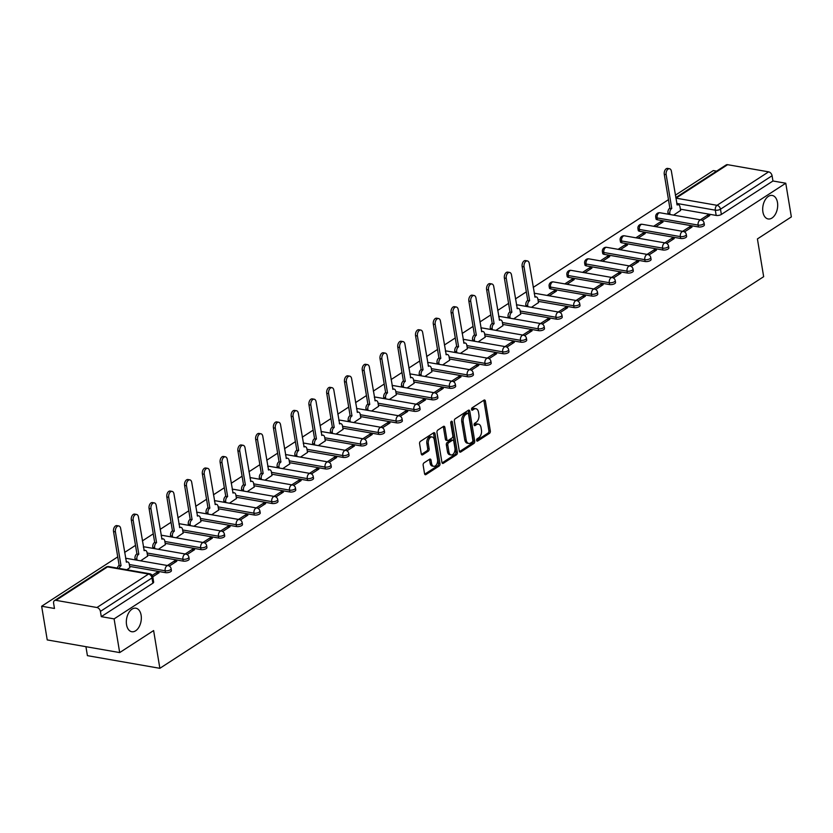 <?xml version="1.0" encoding="UTF-8"?>
<svg xmlns="http://www.w3.org/2000/svg" width="833" height="833" viewBox="0 0 833 833"><rect width="100%" height="100%" fill="white"/><g stroke="black" fill="none" stroke-linecap="round" stroke-linejoin="round"><path stroke-width="1.25" d="M476.632 440.407A1.281 0.791 99.9 0 0 477.601 441.063L489.481 433.368A1.833 1.125 99.9 0 0 490.325 430.973L485.368 401.069A1.833 1.125 99.9 0 0 484.567 399.996A1.833 1.125 99.9 0 0 483.983 400.132L472.103 407.837A1.281 0.791 99.9 0 0 472.488 410.159L474.029 409.17A5.852 3.592 99.9 0 1 475.914 408.711A5.852 3.592 99.9 0 1 478.486 412.158L478.892 414.657A5.852 3.592 99.9 0 1 476.195 422.289L474.664 423.289A1.281 0.791 99.9 0 0 475.049 425.611L476.58 424.622A5.852 3.592 99.9 0 1 478.475 424.164A5.852 3.592 99.9 0 1 481.037 427.61L481.453 430.109A5.852 3.592 99.9 0 1 478.756 437.741L477.215 438.741A1.281 0.791 99.9 0 0 476.632 440.407M141.121 615.243A11.933 7.33 99.9 0 0 135.883 608.215A11.933 7.33 99.9 0 0 126.543 624.698A11.933 7.33 99.9 0 0 131.77 631.726A11.933 7.33 99.9 0 0 141.121 615.243M777.481 202.481A11.933 7.33 99.9 0 0 772.253 195.453A11.933 7.33 99.9 0 0 762.903 211.936A11.933 7.33 99.9 0 0 768.141 218.954A11.933 7.33 99.9 0 0 777.481 202.481M423.997 462.867A1.833 1.125 99.9 0 0 423.154 465.251L424.538 473.644A1.833 1.125 99.9 0 0 425.34 474.727A1.833 1.125 99.9 0 0 425.934 474.581L439.126 466.032A1.833 1.125 99.9 0 0 439.97 463.637L435.013 433.733A1.833 1.125 99.9 0 0 434.212 432.66A1.833 1.125 99.9 0 0 433.618 432.796L420.436 441.355A1.833 1.125 99.9 0 0 419.593 443.739L421.269 453.87A1.833 1.125 99.9 0 0 422.071 454.953A1.833 1.125 99.9 0 0 422.664 454.808L428.308 451.153A1.833 1.125 99.9 0 0 429.151 448.758L428.318 443.739A4.894 3.009 99.9 0 1 432.15 436.971A4.894 3.009 99.9 0 1 434.295 439.855L437.554 459.545A4.894 3.009 99.9 0 1 433.722 466.303A4.894 3.009 99.9 0 1 431.577 463.429L431.036 460.149A1.833 1.125 99.9 0 0 430.234 459.066A1.833 1.125 99.9 0 0 429.641 459.212L423.997 462.867M785.769 183.229L791.35 216.913L757.416 238.925L763.663 276.681L159.863 668.316L153.616 630.571L119.681 652.583L114.1 618.888L785.769 183.229L772.951 180.99L772.076 175.742L720.493 209.198A3.728 1.458 170.6 0 1 715.318 210.176L676.719 203.429M459.306 451.101A1.833 1.125 99.9 0 0 460.108 452.173A1.833 1.125 99.9 0 0 460.701 452.038L473.883 443.479A1.833 1.125 99.9 0 0 474.727 441.094L469.781 411.179A1.833 1.125 99.9 0 0 468.979 410.107A1.833 1.125 99.9 0 0 468.385 410.252L455.193 418.801A1.833 1.125 99.9 0 0 454.349 421.186L459.306 451.101M456.505 454.756L443.312 463.304A1.833 1.125 99.9 0 1 442.729 463.45A1.833 1.125 99.9 0 1 441.927 462.367L436.971 432.462A1.833 1.125 99.9 0 1 437.814 430.078L443.458 426.413A1.833 1.125 99.9 0 1 444.051 426.277A1.833 1.125 99.9 0 1 444.853 427.35L446.863 439.48A1.833 1.125 99.9 0 0 447.665 440.563A1.833 1.125 99.9 0 0 448.248 440.418L451.996 437.991A1.833 1.125 99.9 0 0 452.84 435.607L450.747 422.977A1.281 0.791 99.9 0 1 452.319 421.956L457.348 452.371A1.833 1.125 99.9 0 1 456.505 454.756L455.057 454.495L442.094 462.909M119.681 652.583L47.231 639.921L41.65 606.237L117.734 556.881M716.588 171.14L713.319 170.567L675.355 195.193M668.462 199.67L533.235 287.385M526.341 291.852L515.471 298.901M508.578 303.379L497.697 310.428M490.814 314.895L479.933 321.954M473.05 326.421L462.169 333.471M455.276 337.948L444.406 344.997M437.512 349.464L426.642 356.524M419.749 360.991L408.878 368.04M401.985 372.518L391.104 379.567M384.221 384.034L373.34 391.094M366.458 395.56L355.576 402.61M348.683 407.087L337.813 414.136M330.92 418.603L320.049 425.663M313.156 430.13L302.285 437.179M295.392 441.657L284.511 448.706M277.628 453.173L266.747 460.233M259.865 464.699L248.984 471.749M242.091 476.226L231.22 483.275M224.327 487.742L213.456 494.802M206.563 499.269L195.693 506.318M188.799 510.796L177.918 517.845M171.036 522.312L160.155 529.371M153.272 533.838L142.391 540.888M135.498 545.365L124.627 552.414M85.924 646.679L87.413 655.654L159.863 668.316M114.1 618.888L101.282 616.649L100.408 611.401A3.728 2.551 -123 0 0 96.951 607.517L55.946 600.343A3.728 2.551 -123 0 0 54.478 600.603A3.728 2.551 -123 0 0 53.604 603.227L54.478 608.475L41.65 606.237M772.951 180.99L721.357 214.445A3.728 1.458 170.6 0 1 716.182 215.424L680.384 209.166M675.761 197.629L726.147 164.944A3.728 2.551 57 0 1 727.615 164.684L768.62 171.848A3.728 2.551 57 0 1 772.076 175.742M684.507 231.907L692.015 227.045L689.839 226.659L690.109 228.284M655.821 226.659L663.037 221.984L660.861 221.599L661.121 223.213M666.744 243.434L674.251 238.571L672.075 238.186L672.346 239.8M638.057 238.186L645.263 233.5L643.097 233.125L643.357 234.739M648.98 254.96L656.477 250.087L654.311 249.713L654.571 251.327M620.283 249.702L627.499 245.027L625.323 244.652L625.593 246.266M631.216 266.477L638.713 261.614L636.547 261.229L636.808 262.853M602.519 261.229L609.735 256.554L607.559 256.168L607.83 257.782M613.442 278.003L620.949 273.141L618.773 272.755L619.044 274.369M584.756 272.755L591.971 268.07L589.795 267.695L590.066 269.309M595.678 289.53L603.186 284.657L601.01 284.282L601.28 285.896M566.992 284.272L574.208 279.596L572.032 279.222L572.302 280.836M577.915 301.046L585.422 296.184L583.246 295.798L583.516 297.423M549.228 295.798L556.444 291.123L554.268 290.738L554.528 292.352M560.151 312.573L567.658 307.71L565.482 307.325L565.753 308.939M531.464 307.325L538.462 302.608M542.387 324.099L549.884 319.226L547.718 318.852L547.979 320.466M513.69 318.841L520.698 314.124M524.623 335.616L532.12 330.753L529.955 330.368L530.215 331.992M495.927 330.368L502.934 325.651M506.849 347.142L514.357 342.28L512.18 341.894L512.451 343.508M478.163 341.894L485.17 337.178M489.086 358.669L496.593 353.796L494.417 353.421L494.687 355.035M460.399 353.411L467.407 348.694M471.322 370.185L478.829 365.323L476.653 364.937L476.924 366.562M442.635 364.937L449.633 360.22M453.558 381.712L461.066 376.849L458.889 376.464L459.16 378.078M424.872 376.464L431.869 371.747M435.794 393.238L443.291 388.365L441.126 387.991L441.386 389.605M407.098 387.98L414.105 383.263M418.031 404.755L425.528 399.892L423.362 399.507L423.622 401.131M389.334 399.507L396.341 394.79M400.256 416.281L407.764 411.419L405.588 411.033L405.858 412.647M371.57 411.033L378.578 406.317M382.493 427.808L390 422.935L387.824 422.56L388.095 424.174M353.806 422.55L360.814 417.833M364.729 439.324L372.236 434.462L370.06 434.076L370.331 435.701M336.043 434.076L343.04 429.359M346.965 450.851L354.473 445.988L352.297 445.603L352.567 447.217M318.279 445.603L325.276 440.886M329.202 462.377L336.699 457.504L334.533 457.13L334.793 458.744M300.505 457.119L307.512 452.402M311.438 473.894L318.935 469.031L316.769 468.646L317.029 470.27M282.741 468.646L289.749 463.929M293.664 485.42L301.171 480.558L298.995 480.172L299.266 481.786M264.977 480.172L271.985 475.456M275.9 496.947L283.407 492.074L281.231 491.699L281.502 493.313M247.214 491.689L254.221 486.972M258.136 508.463L265.644 503.601L263.467 503.215L263.738 504.84M229.45 503.215L236.447 498.498M240.373 519.99L247.88 515.127L245.704 514.742L245.974 516.356M211.686 514.742L218.683 510.025M222.609 531.516L230.106 526.643L227.94 526.269L228.2 527.883M193.912 526.258L200.92 521.541M204.845 543.033L212.342 538.17L210.176 537.785L210.437 539.409M176.148 537.785L183.156 533.068M187.071 554.559L194.578 549.697L192.402 549.311L192.673 550.925M158.385 549.311L165.392 544.595M169.307 566.086L176.815 561.213L174.638 560.838L174.909 562.452M140.621 560.828L147.628 556.111M152.772 576.811L159.051 572.74L156.875 572.354L157.145 573.979M126.845 569.762L129.854 567.637M165.455 572.635L165.153 570.772A3.728 1.458 170.6 0 0 169.141 570.366A3.728 1.458 170.6 0 0 171.109 568.689L171.411 570.553A3.728 1.458 -9.4 0 1 169.453 572.229A3.728 1.458 -9.4 0 1 165.455 572.635L129.646 566.388M183.218 561.119L182.916 559.255A3.728 1.458 170.6 0 0 186.904 558.839A3.728 1.458 170.6 0 0 188.872 557.162L189.174 559.026A3.728 1.458 -9.4 0 1 187.217 560.703A3.728 1.458 -9.4 0 1 183.218 561.119L147.42 554.861M200.982 549.593L200.68 547.729A3.728 1.458 170.6 0 0 204.679 547.312A3.728 1.458 170.6 0 0 206.636 545.646L206.938 547.51A3.728 1.458 -9.4 0 1 204.98 549.176A3.728 1.458 -9.4 0 1 200.982 549.593L165.184 543.335M218.756 538.066L218.444 536.202A3.728 1.458 170.6 0 0 222.442 535.796A3.728 1.458 170.6 0 0 224.4 534.12L224.712 535.983A3.728 1.458 -9.4 0 1 222.744 537.66A3.728 1.458 -9.4 0 1 218.756 538.066L182.948 531.818M236.52 526.55L236.208 524.686A3.728 1.458 170.6 0 0 240.206 524.269A3.728 1.458 170.6 0 0 242.164 522.593L242.476 524.457A3.728 1.458 -9.4 0 1 240.508 526.133A3.728 1.458 -9.4 0 1 236.52 526.55L200.711 520.292M254.284 515.023L253.971 513.159A3.728 1.458 170.6 0 0 257.97 512.743A3.728 1.458 170.6 0 0 259.927 511.077L260.24 512.941A3.728 1.458 -9.4 0 1 258.282 514.607A3.728 1.458 -9.4 0 1 254.284 515.023L218.475 508.765M272.047 503.496L271.745 501.633A3.728 1.458 170.6 0 0 275.733 501.227A3.728 1.458 170.6 0 0 277.701 499.55L278.003 501.414A3.728 1.458 -9.4 0 1 276.046 503.09A3.728 1.458 -9.4 0 1 272.047 503.496L236.239 497.249M289.811 491.98L289.509 490.116A3.728 1.458 170.6 0 0 293.497 489.7A3.728 1.458 170.6 0 0 295.465 488.023L295.767 489.887A3.728 1.458 -9.4 0 1 293.81 491.564A3.728 1.458 -9.4 0 1 289.811 491.98L254.013 485.722M307.575 480.454L307.273 478.59A3.728 1.458 170.6 0 0 311.271 478.184A3.728 1.458 170.6 0 0 313.229 476.507L313.531 478.371A3.728 1.458 -9.4 0 1 311.573 480.037A3.728 1.458 -9.4 0 1 307.575 480.454L271.777 474.196M325.349 468.927L325.037 467.063A3.728 1.458 170.6 0 0 329.035 466.657A3.728 1.458 170.6 0 0 330.993 464.981L331.305 466.844A3.728 1.458 -9.4 0 1 329.337 468.521A3.728 1.458 -9.4 0 1 325.349 468.927L289.54 462.679M343.113 457.411L342.8 455.547A3.728 1.458 170.6 0 0 346.799 455.13A3.728 1.458 170.6 0 0 348.756 453.454L349.069 455.318A3.728 1.458 -9.4 0 1 347.101 456.994A3.728 1.458 -9.4 0 1 343.113 457.411L307.304 451.153M360.876 445.884L360.564 444.02A3.728 1.458 170.6 0 0 364.562 443.614A3.728 1.458 170.6 0 0 366.52 441.938L366.832 443.802A3.728 1.458 -9.4 0 1 364.875 445.468A3.728 1.458 -9.4 0 1 360.876 445.884L325.068 439.626M378.64 434.357L378.338 432.494A3.728 1.458 170.6 0 0 382.326 432.088A3.728 1.458 170.6 0 0 384.294 430.411L384.596 432.275A3.728 1.458 -9.4 0 1 382.639 433.951A3.728 1.458 -9.4 0 1 378.64 434.357L342.832 428.11M396.404 422.841L396.102 420.977A3.728 1.458 170.6 0 0 400.09 420.561A3.728 1.458 170.6 0 0 402.058 418.884L402.36 420.748A3.728 1.458 -9.4 0 1 400.402 422.425A3.728 1.458 -9.4 0 1 396.404 422.841L360.606 416.583M414.168 411.315L413.866 409.451A3.728 1.458 170.6 0 0 417.864 409.045A3.728 1.458 170.6 0 0 419.822 407.368L420.124 409.232A3.728 1.458 -9.4 0 1 418.166 410.898A3.728 1.458 -9.4 0 1 414.168 411.315L378.369 405.057M431.942 399.788L431.629 397.924A3.728 1.458 170.6 0 0 435.628 397.518A3.728 1.458 170.6 0 0 437.585 395.842L437.898 397.705A3.728 1.458 -9.4 0 1 435.93 399.382A3.728 1.458 -9.4 0 1 431.942 399.788L396.133 393.54M449.705 388.272L449.393 386.408A3.728 1.458 170.6 0 0 453.391 385.991A3.728 1.458 170.6 0 0 455.349 384.315L455.661 386.179A3.728 1.458 -9.4 0 1 453.693 387.855A3.728 1.458 -9.4 0 1 449.705 388.272L413.897 382.014M467.469 376.745L467.157 374.881A3.728 1.458 170.6 0 0 471.155 374.475A3.728 1.458 170.6 0 0 473.113 372.799L473.425 374.663A3.728 1.458 -9.4 0 1 471.468 376.329A3.728 1.458 -9.4 0 1 467.469 376.745L431.661 370.487M485.233 365.218L484.931 363.365A3.728 1.458 170.6 0 0 488.919 362.949A3.728 1.458 170.6 0 0 490.887 361.272L491.189 363.136A3.728 1.458 -9.4 0 1 489.231 364.812A3.728 1.458 -9.4 0 1 485.233 365.218L449.424 358.971M502.997 353.702L502.695 351.838A3.728 1.458 170.6 0 0 506.683 351.422A3.728 1.458 170.6 0 0 508.651 349.745L508.953 351.609A3.728 1.458 -9.4 0 1 506.995 353.286A3.728 1.458 -9.4 0 1 502.997 353.702L467.198 347.444M520.76 342.176L520.458 340.312A3.728 1.458 170.6 0 0 524.457 339.906A3.728 1.458 170.6 0 0 526.414 338.229L526.716 340.093A3.728 1.458 -9.4 0 1 524.759 341.759A3.728 1.458 -9.4 0 1 520.76 342.176L484.962 335.918M538.535 330.649L538.222 328.796A3.728 1.458 170.6 0 0 542.221 328.379A3.728 1.458 170.6 0 0 544.178 326.703L544.49 328.566A3.728 1.458 -9.4 0 1 542.522 330.243A3.728 1.458 -9.4 0 1 538.535 330.649L502.726 324.401M556.298 319.133L555.986 317.269A3.728 1.458 170.6 0 0 559.984 316.852A3.728 1.458 170.6 0 0 561.942 315.176L562.254 317.04A3.728 1.458 -9.4 0 1 560.286 318.716A3.728 1.458 -9.4 0 1 556.298 319.133L520.49 312.875M574.062 307.606L573.75 305.742A3.728 1.458 170.6 0 0 577.748 305.336A3.728 1.458 170.6 0 0 579.706 303.66L580.018 305.524A3.728 1.458 -9.4 0 1 578.06 307.19A3.728 1.458 -9.4 0 1 574.062 307.606L538.253 301.348M591.826 296.079L591.524 294.226A3.728 1.458 170.6 0 0 595.512 293.81A3.728 1.458 170.6 0 0 597.48 292.133L597.782 293.997A3.728 1.458 -9.4 0 1 595.824 295.673A3.728 1.458 -9.4 0 1 591.826 296.079L550.821 288.916L550.509 287.062A3.728 1.458 170.6 0 1 549.114 286.188L549.416 288.051A3.728 1.458 -9.4 0 0 550.821 288.916M609.589 284.563L609.287 282.699A3.728 1.458 170.6 0 0 613.275 282.283A3.728 1.458 170.6 0 0 615.243 280.617L615.545 282.47A3.728 1.458 -9.4 0 1 613.588 284.147A3.728 1.458 -9.4 0 1 609.589 284.563L568.585 277.399L568.273 275.536A3.728 1.458 170.6 0 1 566.877 274.661L567.179 276.525A3.728 1.458 -9.4 0 0 568.585 277.399M627.353 273.037L627.051 271.173A3.728 1.458 170.6 0 0 631.05 270.767A3.728 1.458 170.6 0 0 633.007 269.09L633.309 270.954A3.728 1.458 -9.4 0 1 631.352 272.62A3.728 1.458 -9.4 0 1 627.353 273.037L586.349 265.873L586.047 264.009A3.728 1.458 170.6 0 1 584.641 263.145L584.953 265.009A3.728 1.458 -9.4 0 0 586.349 265.873M645.127 261.51L644.815 259.657A3.728 1.458 170.6 0 0 648.813 259.24A3.728 1.458 170.6 0 0 650.771 257.564L651.083 259.427A3.728 1.458 -9.4 0 1 649.115 261.104A3.728 1.458 -9.4 0 1 645.127 261.51L604.112 254.346L603.81 252.493A3.728 1.458 170.6 0 1 602.405 251.618L602.717 253.482A3.728 1.458 -9.4 0 0 604.112 254.346M662.891 249.994L662.579 248.13A3.728 1.458 170.6 0 0 666.577 247.713A3.728 1.458 170.6 0 0 668.535 246.047L668.847 247.901A3.728 1.458 -9.4 0 1 666.879 249.577A3.728 1.458 -9.4 0 1 662.891 249.994L621.876 242.83L621.574 240.966A3.728 1.458 170.6 0 1 620.168 240.091L620.481 241.955A3.728 1.458 -9.4 0 0 621.876 242.83M680.655 238.467L680.342 236.603A3.728 1.458 170.6 0 0 684.341 236.197A3.728 1.458 170.6 0 0 686.298 234.521L686.611 236.385A3.728 1.458 -9.4 0 1 684.653 238.051A3.728 1.458 -9.4 0 1 680.655 238.467L639.65 231.303L639.338 229.439A3.728 1.458 170.6 0 1 637.943 228.575L638.245 230.439A3.728 1.458 -9.4 0 0 639.65 231.303M698.418 226.94L698.116 225.087A3.728 1.458 170.6 0 0 702.104 224.671A3.728 1.458 170.6 0 0 704.072 222.994L704.374 224.858A3.728 1.458 -9.4 0 1 702.417 226.534A3.728 1.458 -9.4 0 1 698.418 226.94L657.414 219.777L657.102 217.923A3.728 1.458 170.6 0 1 655.706 217.049L656.008 218.912A3.728 1.458 -9.4 0 0 657.414 219.777M702.271 220.391L709.778 215.518L707.602 215.143L707.873 216.757M673.585 215.133L680.592 210.426M660.861 221.599L653.645 226.284M643.097 233.125L635.881 237.801M625.323 244.652L618.117 249.327M607.559 256.168L600.343 260.854M589.795 267.695L582.579 272.37M572.032 279.222L564.816 283.897M554.268 290.738L547.052 295.423M707.602 215.143L700.386 219.818M101.282 616.649L152.866 583.194A3.728 1.458 -9.4 0 0 153.647 582.08L152.783 576.832A3.728 1.458 170.6 0 1 152.002 577.946L100.408 611.401M689.839 226.659L682.623 231.345M672.075 238.186L664.859 242.872M654.311 249.713L647.095 254.388M636.547 261.229L629.332 265.914M618.773 272.755L611.568 277.441M601.01 284.282L593.794 288.957M583.246 295.798L576.03 300.484M565.482 307.325L558.266 312.011M547.718 318.852L540.502 323.527M529.955 330.368L522.739 335.053M512.18 341.894L504.975 346.57M494.417 353.421L487.201 358.096M476.653 364.937L469.437 369.623M458.889 376.464L451.673 381.139M441.126 387.991L433.91 392.666M423.362 399.507L416.146 404.192M405.588 411.033L398.382 415.709M387.824 422.56L380.608 427.235M370.06 434.076L362.844 438.762M352.297 445.603L345.081 450.278M334.533 457.13L327.317 461.805M316.769 468.646L309.553 473.331M298.995 480.172L291.789 484.848M281.231 491.699L274.015 496.374M263.467 503.215L256.252 507.901M245.704 514.742L238.488 519.417M227.94 526.269L220.724 530.944M210.176 537.785L202.96 542.47M192.402 549.311L185.197 553.987M174.638 560.838L167.423 565.513M156.875 572.354L152.21 575.384M478.475 424.164L477.017 423.914A5.852 3.592 99.9 0 0 475.133 424.361L476.58 424.622M474.092 425.049L475.133 424.361M475.914 408.711L474.466 408.462A5.852 3.592 99.9 0 0 472.571 408.909L474.029 409.17M471.53 409.597L472.571 408.909M476.643 440.501L488.034 433.108A1.833 1.125 99.9 0 0 488.877 430.723L483.921 400.819A1.833 1.125 99.9 0 0 483.754 400.277M459.472 451.632L472.436 443.229A1.833 1.125 99.9 0 0 473.279 440.834L468.333 410.929A1.833 1.125 99.9 0 0 468.167 410.388M472.269 441.948A1.281 0.791 99.9 0 0 472.863 440.282L468.521 414.022A1.281 0.791 99.9 0 0 467.542 413.376L465.918 414.418A5.852 3.592 99.9 0 0 463.221 422.06L466.199 440.001A5.852 3.592 99.9 0 0 468.76 443.448A5.852 3.592 99.9 0 0 470.655 443L472.269 441.948M466.865 413.251A1.281 0.791 99.9 0 0 466.095 413.116L467.542 413.376M468.76 443.448L467.313 443.198A5.852 3.592 99.9 0 1 464.741 439.751L461.774 421.81A5.852 3.592 99.9 0 1 464.47 414.168L466.095 413.116M447.665 440.563L446.217 440.303A1.833 1.125 99.9 0 1 445.416 439.23L443.406 427.1A1.833 1.125 99.9 0 0 443.239 426.558M450.892 421.873L455.901 452.111L457.348 452.371M448.945 452.069A4.894 3.009 99.9 0 0 451.09 454.953A4.894 3.009 99.9 0 0 454.922 448.185L453.777 441.251A1.833 1.125 99.9 0 0 452.975 440.178A1.833 1.125 99.9 0 0 452.381 440.313L448.633 442.739A1.833 1.125 99.9 0 0 447.8 445.134L448.945 452.069L447.498 451.819A4.894 3.009 99.9 0 0 449.643 454.693L451.09 454.953M452.975 440.178L451.528 439.918A1.833 1.125 99.9 0 0 450.934 440.063L452.381 440.313M447.498 451.819L446.342 444.874A1.833 1.125 99.9 0 1 447.186 442.49L450.934 440.063M455.057 454.495A1.833 1.125 99.9 0 0 455.901 452.111M433.722 466.303L432.275 466.053A4.894 3.009 99.9 0 1 430.13 463.169L429.578 459.889A1.833 1.125 99.9 0 0 429.411 459.358M432.15 436.971L430.703 436.721A4.894 3.009 99.9 0 0 426.871 443.479L428.318 443.739M421.436 454.412L426.86 450.892A1.833 1.125 99.9 0 0 427.693 448.508L426.871 443.479M424.705 474.185L437.679 465.772A1.833 1.125 99.9 0 0 438.512 463.387L433.566 433.483A1.833 1.125 99.9 0 0 433.399 432.941M668.16 214.185L667.983 213.165A3.728 2.291 -80.1 0 1 669.701 208.292L671.585 208.625A3.728 2.291 99.9 0 0 669.867 213.487L670.044 214.518M680.613 210.582L680.009 206.917A3.728 2.291 99.9 0 0 678.374 204.72A3.728 2.291 99.9 0 0 677.167 205.001L671.398 171.265A4.29 2.634 99.9 0 0 669.513 168.735A4.29 2.634 99.9 0 0 666.15 174.659L671.762 208.51M669.878 208.188L664.276 174.326A4.29 2.634 -80.1 0 1 667.629 168.412L669.513 168.735M526.039 306.377L525.862 305.347A3.728 2.291 -80.1 0 1 527.581 300.484L529.465 300.807A3.728 2.291 99.9 0 0 527.747 305.669L527.914 306.7M538.493 302.764L537.879 299.099A3.728 2.291 99.9 0 0 536.244 296.902A3.728 2.291 99.9 0 0 535.046 297.194L529.267 263.447A4.29 2.634 99.9 0 0 527.393 260.927A4.29 2.634 99.9 0 0 524.03 266.841L529.632 300.703M527.747 300.369L522.145 266.518A4.29 2.634 -80.1 0 1 525.508 260.594L527.393 260.927M508.265 317.894L508.099 316.863A3.728 2.291 -80.1 0 1 509.817 312L511.701 312.333A3.728 2.291 99.9 0 0 509.983 317.196L510.15 318.227M520.729 314.28L520.115 310.626A3.728 2.291 99.9 0 0 518.48 308.429A3.728 2.291 99.9 0 0 517.283 308.71L511.504 274.973A4.29 2.634 99.9 0 0 509.619 272.443A4.29 2.634 99.9 0 0 506.266 278.368L511.868 312.219M509.983 311.896L504.381 278.035A4.29 2.634 -80.1 0 1 507.734 272.12L509.619 272.443M490.502 329.42L490.335 328.389A3.728 2.291 -80.1 0 1 492.053 323.527L493.938 323.86A3.728 2.291 99.9 0 0 492.22 328.723L492.386 329.753M502.955 325.807L502.351 322.142A3.728 2.291 99.9 0 0 500.716 319.955A3.728 2.291 99.9 0 0 499.519 320.236L493.74 286.49A4.29 2.634 99.9 0 0 491.855 283.97A4.29 2.634 99.9 0 0 488.502 289.894L494.104 323.745M492.22 323.412L486.618 289.561A4.29 2.634 -80.1 0 1 489.971 283.636L491.855 283.97M472.738 340.947L472.571 339.916A3.728 2.291 -80.1 0 1 474.289 335.053L476.164 335.376A3.728 2.291 99.9 0 0 474.456 340.239L474.623 341.27M485.191 337.334L484.587 333.669A3.728 2.291 99.9 0 0 482.953 331.472A3.728 2.291 99.9 0 0 481.745 331.763L475.976 298.016A4.29 2.634 99.9 0 0 474.092 295.496A4.29 2.634 99.9 0 0 470.739 301.411L476.341 335.272M474.456 334.939L468.854 301.088A4.29 2.634 -80.1 0 1 472.207 295.163L474.092 295.496M454.974 352.463L454.797 351.432A3.728 2.291 -80.1 0 1 456.515 346.57L458.4 346.903A3.728 2.291 99.9 0 0 456.682 351.765L456.859 352.796M467.428 348.85L466.824 345.195A3.728 2.291 99.9 0 0 465.189 342.998A3.728 2.291 99.9 0 0 463.981 343.279L458.212 309.543A4.29 2.634 99.9 0 0 456.328 307.013A4.29 2.634 99.9 0 0 452.965 312.937L458.577 346.788M456.692 346.466L451.09 312.604A4.29 2.634 -80.1 0 1 454.443 306.69L456.328 307.013M437.21 363.99L437.033 362.959A3.728 2.291 -80.1 0 1 438.752 358.096L440.636 358.429A3.728 2.291 99.9 0 0 438.918 363.292L439.095 364.323M449.664 360.377L449.06 356.711A3.728 2.291 99.9 0 0 447.425 354.525A3.728 2.291 99.9 0 0 446.217 354.806L440.438 321.059A4.29 2.634 99.9 0 0 438.564 318.539A4.29 2.634 99.9 0 0 435.201 324.464L440.813 358.315M438.929 357.982L433.316 324.131A4.29 2.634 -80.1 0 1 436.679 318.206L438.564 318.539M419.447 375.516L419.27 374.486A3.728 2.291 -80.1 0 1 420.988 369.623L422.872 369.946A3.728 2.291 99.9 0 0 421.154 374.808L421.321 375.839M431.9 371.903L431.286 368.238A3.728 2.291 99.9 0 0 429.651 366.041A3.728 2.291 99.9 0 0 428.454 366.333L422.675 332.586A4.29 2.634 99.9 0 0 420.8 330.066A4.29 2.634 99.9 0 0 417.437 335.98L423.039 369.842M421.154 369.508L415.552 335.657A4.29 2.634 -80.1 0 1 418.916 329.733L420.8 330.066M401.673 387.033L401.506 386.002A3.728 2.291 -80.1 0 1 403.224 381.139L405.109 381.472A3.728 2.291 99.9 0 0 403.391 386.335L403.557 387.366M414.136 383.419L413.522 379.765A3.728 2.291 99.9 0 0 411.887 377.568A3.728 2.291 99.9 0 0 410.69 377.849L404.911 344.112A4.29 2.634 99.9 0 0 403.026 341.582A4.29 2.634 99.9 0 0 399.673 347.507L405.275 381.358M403.391 381.035L397.789 347.174A4.29 2.634 -80.1 0 1 401.142 341.259L403.026 341.582M383.909 398.559L383.742 397.528A3.728 2.291 -80.1 0 1 385.46 392.666L387.345 392.999A3.728 2.291 99.9 0 0 385.627 397.862L385.794 398.892M396.362 394.946L395.758 391.281A3.728 2.291 99.9 0 0 394.124 389.094A3.728 2.291 99.9 0 0 392.926 389.375L387.147 355.629A4.29 2.634 99.9 0 0 385.262 353.109A4.29 2.634 99.9 0 0 381.91 359.033L387.512 392.884M385.627 392.551L380.025 358.7A4.29 2.634 -80.1 0 1 383.378 352.776L385.262 353.109M366.145 410.086L365.979 409.055A3.728 2.291 -80.1 0 1 367.697 404.192L369.571 404.515A3.728 2.291 99.9 0 0 367.863 409.378L368.03 410.409M378.599 406.473L377.995 402.808A3.728 2.291 99.9 0 0 376.36 400.611A3.728 2.291 99.9 0 0 375.152 400.902L369.383 367.155A4.29 2.634 99.9 0 0 367.499 364.635A4.29 2.634 99.9 0 0 364.146 370.55L369.748 404.411M367.863 404.078L362.261 370.227A4.29 2.634 -80.1 0 1 365.614 364.302L367.499 364.635M348.381 421.602L348.204 420.571A3.728 2.291 -80.1 0 1 349.922 415.709L351.807 416.042A3.728 2.291 99.9 0 0 350.089 420.904L350.266 421.935M360.835 417.989L360.231 414.334A3.728 2.291 99.9 0 0 358.596 412.137A3.728 2.291 99.9 0 0 357.388 412.418L351.62 378.682A4.29 2.634 99.9 0 0 349.735 376.152A4.29 2.634 99.9 0 0 346.372 382.076L351.984 415.927M350.099 415.605L344.498 381.743A4.29 2.634 -80.1 0 1 347.85 375.829L349.735 376.152M330.618 433.129L330.441 432.098A3.728 2.291 -80.1 0 1 332.159 427.235L334.043 427.568A3.728 2.291 99.9 0 0 332.325 432.431L332.502 433.462M343.071 429.516L342.467 425.85A3.728 2.291 99.9 0 0 340.832 423.664A3.728 2.291 99.9 0 0 339.625 423.945L333.846 390.198A4.29 2.634 99.9 0 0 331.971 387.678A4.29 2.634 99.9 0 0 328.608 393.603L334.22 427.454M332.336 427.121L326.723 393.27A4.29 2.634 -80.1 0 1 330.087 387.345L331.971 387.678M312.854 444.655L312.677 443.625A3.728 2.291 -80.1 0 1 314.395 438.762L316.28 439.085A3.728 2.291 99.9 0 0 314.562 443.947L314.728 444.978M325.307 441.042L324.693 437.377A3.728 2.291 99.9 0 0 323.058 435.18A3.728 2.291 99.9 0 0 321.861 435.472L316.082 401.725A4.29 2.634 99.9 0 0 314.208 399.205A4.29 2.634 99.9 0 0 310.844 405.119L316.446 438.981M314.562 438.647L308.96 404.796A4.29 2.634 -80.1 0 1 312.323 398.872L314.208 399.205M295.08 456.172L294.913 455.141A3.728 2.291 -80.1 0 1 296.631 450.278L298.516 450.611A3.728 2.291 99.9 0 0 296.798 455.474L296.964 456.505M307.544 452.558L306.929 448.904A3.728 2.291 99.9 0 0 305.294 446.707A3.728 2.291 99.9 0 0 304.097 446.988L298.318 413.251A4.29 2.634 99.9 0 0 296.433 410.721A4.29 2.634 99.9 0 0 293.081 416.646L298.683 450.497M296.798 450.174L291.196 416.313A4.29 2.634 -80.1 0 1 294.549 410.398L296.433 410.721M277.316 467.698L277.15 466.667A3.728 2.291 -80.1 0 1 278.868 461.805L280.752 462.138A3.728 2.291 99.9 0 0 279.034 467.001L279.201 468.031M289.769 464.085L289.166 460.42A3.728 2.291 99.9 0 0 287.531 458.223A3.728 2.291 99.9 0 0 286.333 458.514L280.554 424.768A4.29 2.634 99.9 0 0 278.67 422.248A4.29 2.634 99.9 0 0 275.317 428.172L280.919 462.023M279.034 461.69L273.432 427.839A4.29 2.634 -80.1 0 1 276.785 421.914L278.67 422.248M259.552 479.225L259.386 478.194A3.728 2.291 -80.1 0 1 261.104 473.331L262.978 473.654A3.728 2.291 99.9 0 0 261.27 478.517L261.437 479.548M272.006 475.612L271.402 471.947A3.728 2.291 99.9 0 0 269.767 469.75A3.728 2.291 99.9 0 0 268.559 470.041L262.791 436.294A4.29 2.634 99.9 0 0 260.906 433.774A4.29 2.634 99.9 0 0 257.553 439.689L263.155 473.55M261.27 473.217L255.669 439.366A4.29 2.634 -80.1 0 1 259.021 433.441L260.906 433.774M241.789 490.741L241.612 489.71A3.728 2.291 -80.1 0 1 243.33 484.848L245.214 485.181A3.728 2.291 99.9 0 0 243.496 490.043L243.673 491.074M254.242 487.128L253.638 483.473A3.728 2.291 99.9 0 0 252.003 481.276A3.728 2.291 99.9 0 0 250.795 481.557L245.027 447.821A4.29 2.634 99.9 0 0 243.142 445.291A4.29 2.634 99.9 0 0 239.779 451.215L245.391 485.066M243.507 484.744L237.905 450.882A4.29 2.634 -80.1 0 1 241.258 444.968L243.142 445.291M224.025 502.268L223.848 501.237A3.728 2.291 -80.1 0 1 225.566 496.374L227.451 496.707A3.728 2.291 99.9 0 0 225.733 501.57L225.91 502.601M236.478 498.655L235.874 494.989A3.728 2.291 99.9 0 0 234.24 492.792A3.728 2.291 99.9 0 0 233.032 493.084L227.253 459.337A4.29 2.634 99.9 0 0 225.379 456.817A4.29 2.634 99.9 0 0 222.015 462.742L227.628 496.593M225.743 496.26L220.131 462.409A4.29 2.634 -80.1 0 1 223.494 456.484L225.379 456.817M206.261 513.794L206.084 512.764A3.728 2.291 -80.1 0 1 207.802 507.901L209.687 508.224A3.728 2.291 99.9 0 0 207.969 513.086L208.135 514.117M218.715 510.181L218.1 506.516A3.728 2.291 99.9 0 0 216.465 504.319A3.728 2.291 99.9 0 0 215.268 504.611L209.489 470.864A4.29 2.634 99.9 0 0 207.615 468.333A4.29 2.634 99.9 0 0 204.252 474.258L209.854 508.12M207.969 507.786L202.367 473.935A4.29 2.634 -80.1 0 1 205.73 468.011L207.615 468.333M188.487 525.311L188.32 524.28A3.728 2.291 -80.1 0 1 190.039 519.417L191.923 519.75A3.728 2.291 99.9 0 0 190.205 524.613L190.372 525.644M200.951 521.697L200.337 518.043A3.728 2.291 99.9 0 0 198.702 515.846A3.728 2.291 99.9 0 0 197.504 516.127L191.725 482.39A4.29 2.634 99.9 0 0 189.841 479.86A4.29 2.634 99.9 0 0 186.488 485.785L192.09 519.636M190.205 519.313L184.603 485.452A4.29 2.634 -80.1 0 1 187.956 479.537L189.841 479.86M170.723 536.837L170.557 535.806A3.728 2.291 -80.1 0 1 172.275 530.944L174.159 531.277A3.728 2.291 99.9 0 0 172.441 536.14L172.608 537.17M183.177 533.224L182.573 529.559A3.728 2.291 99.9 0 0 180.938 527.362A3.728 2.291 99.9 0 0 179.741 527.653L173.962 493.907A4.29 2.634 99.9 0 0 172.077 491.387A4.29 2.634 99.9 0 0 168.724 497.311L174.326 531.162M172.441 530.829L166.839 496.978A4.29 2.634 -80.1 0 1 170.192 491.054L172.077 491.387M152.96 548.364L152.793 547.333A3.728 2.291 -80.1 0 1 154.511 542.47L156.385 542.793A3.728 2.291 99.9 0 0 154.678 547.656L154.844 548.687M165.413 544.751L164.809 541.086A3.728 2.291 99.9 0 0 163.174 538.889A3.728 2.291 99.9 0 0 161.966 539.18L156.198 505.433A4.29 2.634 99.9 0 0 154.313 502.903A4.29 2.634 99.9 0 0 150.96 508.828L156.562 542.689M154.678 542.356L149.076 508.505A4.29 2.634 -80.1 0 1 152.429 502.58L154.313 502.903M135.196 559.88L135.019 558.849A3.728 2.291 -80.1 0 1 136.737 553.987L138.622 554.32A3.728 2.291 99.9 0 0 136.904 559.182L137.081 560.213M147.649 556.267L147.045 552.612A3.728 2.291 99.9 0 0 145.411 550.415A3.728 2.291 99.9 0 0 144.203 550.696L138.434 516.96A4.29 2.634 99.9 0 0 136.55 514.43A4.29 2.634 99.9 0 0 133.186 520.354L138.799 554.205M136.914 553.883L131.312 520.021A4.29 2.634 -80.1 0 1 134.665 514.107L136.55 514.43M117.359 568.106A3.728 2.291 -80.1 0 1 118.973 565.513L120.858 565.846A3.728 2.291 99.9 0 0 119.244 568.439M129.886 567.794L129.282 564.128A3.728 2.291 99.9 0 0 127.647 561.931A3.728 2.291 99.9 0 0 126.439 562.223L120.66 528.476A4.29 2.634 99.9 0 0 118.786 525.956A4.29 2.634 99.9 0 0 115.423 531.881L121.035 565.732M119.15 565.399L113.538 531.548A4.29 2.634 -80.1 0 1 116.901 525.623L118.786 525.956M476.84 440.938L477.601 441.063M471.717 410.023L472.488 410.159M474.279 425.486L475.049 425.611M96.951 607.517L148.534 574.052L107.53 566.888L55.946 600.343M716.182 215.424L715.318 210.176A3.728 2.291 99.9 0 1 717.036 205.314L768.62 171.848M727.615 164.684L676.021 198.15L717.036 205.314A3.728 2.551 57 0 1 720.493 209.198L721.357 214.445M171.109 568.689A3.728 3.728 0 0 0 168.068 565.628A3.728 2.291 -80.1 0 0 166.86 565.909A3.728 2.291 -80.1 0 0 165.153 570.772L129.344 564.524M188.872 557.162A3.728 3.728 0 0 0 185.832 554.101A3.728 2.291 -80.1 0 0 184.634 554.393A3.728 2.291 -80.1 0 0 182.916 559.255L147.108 552.997M206.636 545.646A3.728 3.728 0 0 0 203.596 542.585A3.728 2.291 -80.1 0 0 202.398 542.866A3.728 2.291 -80.1 0 0 200.68 547.729L164.872 541.471M224.4 534.12A3.728 3.728 0 0 0 221.359 531.058A3.728 2.291 -80.1 0 0 220.162 531.339A3.728 2.291 -80.1 0 0 218.444 536.202L182.635 529.955M242.164 522.593A3.728 3.728 0 0 0 239.133 519.532A3.728 2.291 -80.1 0 0 237.926 519.823A3.728 2.291 -80.1 0 0 236.208 524.686L200.399 518.428M259.927 511.077A3.728 3.728 0 0 0 256.897 508.015A3.728 2.291 -80.1 0 0 255.689 508.297A3.728 2.291 -80.1 0 0 253.971 513.159L218.173 506.901M277.701 499.55A3.728 3.728 0 0 0 274.661 496.489A3.728 2.291 -80.1 0 0 273.453 496.77A3.728 2.291 -80.1 0 0 271.745 501.633L235.937 495.385M295.465 488.023A3.728 3.728 0 0 0 292.425 484.962A3.728 2.291 -80.1 0 0 291.227 485.254A3.728 2.291 -80.1 0 0 289.509 490.116L253.701 483.858M313.229 476.507A3.728 3.728 0 0 0 310.188 473.446A3.728 2.291 -80.1 0 0 308.991 473.727A3.728 2.291 -80.1 0 0 307.273 478.59L271.464 472.332M330.993 464.981A3.728 3.728 0 0 0 327.952 461.919A3.728 2.291 -80.1 0 0 326.755 462.2A3.728 2.291 -80.1 0 0 325.037 467.063L289.228 460.816M348.756 453.454A3.728 3.728 0 0 0 345.726 450.393A3.728 2.291 -80.1 0 0 344.518 450.684A3.728 2.291 -80.1 0 0 342.8 455.547L306.992 449.289M366.52 441.938A3.728 3.728 0 0 0 363.49 438.876A3.728 2.291 -80.1 0 0 362.282 439.158A3.728 2.291 -80.1 0 0 360.564 444.02L324.766 437.762M384.294 430.411A3.728 3.728 0 0 0 381.254 427.35A3.728 2.291 -80.1 0 0 380.046 427.631A3.728 2.291 -80.1 0 0 378.338 432.494L342.53 426.246M402.058 418.884A3.728 3.728 0 0 0 399.017 415.823A3.728 2.291 -80.1 0 0 397.82 416.115A3.728 2.291 -80.1 0 0 396.102 420.977L360.293 414.719M419.822 407.368A3.728 3.728 0 0 0 416.781 404.307A3.728 2.291 -80.1 0 0 415.584 404.588A3.728 2.291 -80.1 0 0 413.866 409.451L378.057 403.193M437.585 395.842A3.728 3.728 0 0 0 434.545 392.78A3.728 2.291 -80.1 0 0 433.347 393.061A3.728 2.291 -80.1 0 0 431.629 397.924L395.821 391.677M455.349 384.315A3.728 3.728 0 0 0 452.319 381.254A3.728 2.291 -80.1 0 0 451.111 381.545A3.728 2.291 -80.1 0 0 449.393 386.408L413.584 380.15M473.113 372.799A3.728 3.728 0 0 0 470.083 369.737A3.728 2.291 -80.1 0 0 468.875 370.019A3.728 2.291 -80.1 0 0 467.157 374.881L431.359 368.623M490.887 361.272A3.728 3.728 0 0 0 487.846 358.211A3.728 2.291 -80.1 0 0 486.639 358.492A3.728 2.291 -80.1 0 0 484.931 363.365L449.122 357.107M508.651 349.745A3.728 3.728 0 0 0 505.61 346.684A3.728 2.291 -80.1 0 0 504.413 346.976A3.728 2.291 -80.1 0 0 502.695 351.838L466.886 345.58M526.414 338.229A3.728 3.728 0 0 0 523.374 335.168A3.728 2.291 -80.1 0 0 522.176 335.449A3.728 2.291 -80.1 0 0 520.458 340.312L484.65 334.054M544.178 326.703A3.728 3.728 0 0 0 541.138 323.641A3.728 2.291 -80.1 0 0 539.94 323.922A3.728 2.291 -80.1 0 0 538.222 328.796L502.414 322.538M561.942 315.176A3.728 3.728 0 0 0 558.912 312.115A3.728 2.291 -80.1 0 0 557.704 312.406A3.728 2.291 -80.1 0 0 555.986 317.269L520.177 311.011M579.706 303.66A3.728 3.728 0 0 0 576.675 300.598A3.728 2.291 -80.1 0 0 575.468 300.88A3.728 2.291 -80.1 0 0 573.75 305.742L537.951 299.484M597.48 292.133A3.728 3.728 0 0 0 594.439 289.072A3.728 2.291 -80.1 0 0 593.231 289.363A3.728 2.291 -80.1 0 0 591.524 294.226L550.509 287.062A3.728 2.291 -80.1 0 1 552.227 282.189A3.728 2.291 99.9 0 1 553.435 281.908A3.728 3.728 0 0 0 549.114 286.188M615.243 280.617A3.728 3.728 0 0 0 612.203 277.545A3.728 2.291 -80.1 0 0 611.005 277.837A3.728 2.291 -80.1 0 0 609.287 282.699L568.273 275.536A3.728 2.291 -80.1 0 1 569.991 270.673A3.728 2.291 99.9 0 1 571.199 270.381A3.728 3.728 0 0 0 566.877 274.661M633.007 269.09A3.728 3.728 0 0 0 629.967 266.029A3.728 2.291 -80.1 0 0 628.769 266.31A3.728 2.291 -80.1 0 0 627.051 271.173L586.047 264.009A3.728 2.291 -80.1 0 1 587.754 259.146A3.728 2.291 99.9 0 1 588.962 258.865A3.728 3.728 0 0 0 584.641 263.145M650.771 257.564A3.728 3.728 0 0 0 647.73 254.502A3.728 2.291 -80.1 0 0 646.533 254.794A3.728 2.291 -80.1 0 0 644.815 259.657L603.81 252.493A3.728 2.291 -80.1 0 1 605.529 247.62A3.728 2.291 99.9 0 1 606.726 247.339A3.728 3.728 0 0 0 602.405 251.618M668.535 246.047A3.728 3.728 0 0 0 665.505 242.976A3.728 2.291 -80.1 0 0 664.297 243.267A3.728 2.291 -80.1 0 0 662.579 248.13L621.574 240.966A3.728 2.291 -80.1 0 1 623.292 236.103A3.728 2.291 99.9 0 1 624.49 235.812A3.728 3.728 0 0 0 620.168 240.091M686.298 234.521A3.728 3.728 0 0 0 683.268 231.459A3.728 2.291 -80.1 0 0 682.06 231.741A3.728 2.291 -80.1 0 0 680.342 236.603L639.338 229.439A3.728 2.291 -80.1 0 1 641.056 224.577A3.728 2.291 99.9 0 1 642.253 224.296A3.728 3.728 0 0 0 637.943 228.575M704.072 222.994A3.728 3.728 0 0 0 701.032 219.933A3.728 2.291 -80.1 0 0 699.824 220.224A3.728 2.291 -80.1 0 0 698.116 225.087L657.102 217.923A3.728 2.291 -80.1 0 1 658.82 213.061A3.728 2.291 99.9 0 1 660.028 212.769A3.728 3.728 0 0 0 655.706 217.049M534.297 293.83A3.728 2.291 -80.1 0 1 534.463 293.716A3.728 2.291 99.9 0 1 535.661 293.435A3.728 3.728 0 0 0 534.234 293.455M516.533 305.357A3.728 2.291 -80.1 0 1 516.699 305.242A3.728 2.291 99.9 0 1 517.897 304.951A3.728 3.728 0 0 0 516.47 304.982M498.769 316.884A3.728 2.291 -80.1 0 1 498.936 316.759A3.728 2.291 99.9 0 1 500.133 316.478A3.728 3.728 0 0 0 498.707 316.509M481.005 328.4A3.728 2.291 -80.1 0 1 481.162 328.285A3.728 2.291 99.9 0 1 482.369 328.004A3.728 3.728 0 0 0 480.943 328.025M463.242 339.926A3.728 2.291 -80.1 0 1 463.398 339.812A3.728 2.291 99.9 0 1 464.606 339.52A3.728 3.728 0 0 0 463.179 339.552M445.468 351.453A3.728 2.291 -80.1 0 1 445.634 351.328A3.728 2.291 99.9 0 1 446.842 351.047A3.728 3.728 0 0 0 445.416 351.078M427.704 362.969A3.728 2.291 -80.1 0 1 427.87 362.855A3.728 2.291 99.9 0 1 429.068 362.574A3.728 3.728 0 0 0 427.641 362.594M409.94 374.496A3.728 2.291 -80.1 0 1 410.107 374.381A3.728 2.291 99.9 0 1 411.304 374.09A3.728 3.728 0 0 0 409.878 374.121M392.176 386.023A3.728 2.291 -80.1 0 1 392.343 385.898A3.728 2.291 99.9 0 1 393.54 385.617A3.728 3.728 0 0 0 392.114 385.648M374.413 397.539A3.728 2.291 -80.1 0 1 374.569 397.424A3.728 2.291 99.9 0 1 375.777 397.143A3.728 3.728 0 0 0 374.35 397.164M356.649 409.065A3.728 2.291 -80.1 0 1 356.805 408.951A3.728 2.291 99.9 0 1 358.013 408.659A3.728 3.728 0 0 0 356.586 408.691M338.875 420.592A3.728 2.291 -80.1 0 1 339.041 420.467A3.728 2.291 99.9 0 1 340.249 420.186A3.728 3.728 0 0 0 338.823 420.217M321.111 432.108A3.728 2.291 -80.1 0 1 321.278 431.994A3.728 2.291 99.9 0 1 322.475 431.713A3.728 3.728 0 0 0 321.049 431.733M303.347 443.635A3.728 2.291 -80.1 0 1 303.514 443.52A3.728 2.291 99.9 0 1 304.711 443.229A3.728 3.728 0 0 0 303.285 443.26M285.584 455.151A3.728 2.291 -80.1 0 1 285.75 455.037A3.728 2.291 99.9 0 1 286.948 454.756A3.728 3.728 0 0 0 285.521 454.787M267.82 466.678A3.728 2.291 -80.1 0 1 267.976 466.563A3.728 2.291 99.9 0 1 269.184 466.282A3.728 3.728 0 0 0 267.757 466.303M250.056 478.204A3.728 2.291 -80.1 0 1 250.212 478.09A3.728 2.291 99.9 0 1 251.42 477.798A3.728 3.728 0 0 0 249.994 477.83M232.282 489.721A3.728 2.291 -80.1 0 1 232.449 489.606A3.728 2.291 99.9 0 1 233.656 489.325A3.728 3.728 0 0 0 232.23 489.356M214.518 501.247A3.728 2.291 -80.1 0 1 214.685 501.133A3.728 2.291 99.9 0 1 215.882 500.841A3.728 3.728 0 0 0 214.456 500.872M196.755 512.774A3.728 2.291 -80.1 0 1 196.921 512.659A3.728 2.291 99.9 0 1 198.119 512.368A3.728 3.728 0 0 0 196.692 512.399M178.991 524.29A3.728 2.291 -80.1 0 1 179.157 524.176A3.728 2.291 99.9 0 1 180.355 523.895A3.728 3.728 0 0 0 178.928 523.926M161.227 535.817A3.728 2.291 -80.1 0 1 161.383 535.702A3.728 2.291 99.9 0 1 162.591 535.411A3.728 3.728 0 0 0 161.165 535.442M143.463 547.343A3.728 2.291 -80.1 0 1 143.62 547.229A3.728 2.291 99.9 0 1 144.827 546.937A3.728 3.728 0 0 0 143.401 546.969M125.689 558.86A3.728 2.291 -80.1 0 1 125.856 558.745A3.728 2.291 99.9 0 1 127.064 558.464A3.728 3.728 0 0 0 125.637 558.485M152.866 583.194L152.002 577.946A3.728 2.551 57 0 0 148.534 574.052A3.728 2.291 -80.1 0 1 149.742 573.76L108.738 566.596A3.728 3.728 0 0 0 106.062 567.148L54.478 600.603M106.062 567.148A3.728 2.551 -123 0 1 107.53 566.888A3.728 2.291 -80.1 0 1 108.738 566.596M483.921 400.819L485.368 401.069M488.877 430.723L490.325 430.973M488.034 433.108L489.481 433.368M468.333 410.929L469.781 411.179M473.279 440.834L474.727 441.094M472.436 443.229L473.883 443.479M459.597 451.84L460.701 452.038M464.47 414.168L465.918 414.418M461.774 421.81L463.221 422.06M464.741 439.751L466.199 440.001M442.219 463.117L443.312 463.304M443.406 427.1L444.853 427.35M445.416 439.23L446.863 439.48M450.965 421.727L452.319 421.956M447.186 442.49L448.633 442.739M446.342 444.874L447.8 445.134M429.578 459.889L431.036 460.149M430.13 463.169L431.577 463.429M427.693 448.508L429.151 448.758M426.86 450.892L428.308 451.153M421.56 454.62L422.664 454.808M433.566 433.483L435.013 433.733M438.512 463.387L439.97 463.637M437.679 465.772L439.126 466.032M424.84 474.394L425.934 474.581M669.701 208.292L671.585 208.625M667.983 213.165L669.867 213.487M664.276 174.326L666.15 174.659M527.581 300.484L529.465 300.807M525.862 305.347L527.747 305.669M522.145 266.518L524.03 266.841M509.817 312L511.701 312.333M508.099 316.863L509.983 317.196M504.381 278.035L506.266 278.368M492.053 323.527L493.938 323.86M490.335 328.389L492.22 328.723M486.618 289.561L488.502 289.894M474.289 335.053L476.164 335.376M472.571 339.916L474.456 340.239M468.854 301.088L470.739 301.411M456.515 346.57L458.4 346.903M454.797 351.432L456.682 351.765M451.09 312.604L452.965 312.937M438.752 358.096L440.636 358.429M437.033 362.959L438.918 363.292M433.316 324.131L435.201 324.464M420.988 369.623L422.872 369.946M419.27 374.486L421.154 374.808M415.552 335.657L417.437 335.98M403.224 381.139L405.109 381.472M401.506 386.002L403.391 386.335M397.789 347.174L399.673 347.507M385.46 392.666L387.345 392.999M383.742 397.528L385.627 397.862M380.025 358.7L381.91 359.033M367.697 404.192L369.571 404.515M365.979 409.055L367.863 409.378M362.261 370.227L364.146 370.55M349.922 415.709L351.807 416.042M348.204 420.571L350.089 420.904M344.498 381.743L346.372 382.076M332.159 427.235L334.043 427.568M330.441 432.098L332.325 432.431M326.723 393.27L328.608 393.603M314.395 438.762L316.28 439.085M312.677 443.625L314.562 443.947M308.96 404.796L310.844 405.119M296.631 450.278L298.516 450.611M294.913 455.141L296.798 455.474M291.196 416.313L293.081 416.646M278.868 461.805L280.752 462.138M277.15 466.667L279.034 467.001M273.432 427.839L275.317 428.172M261.104 473.331L262.978 473.654M259.386 478.194L261.27 478.517M255.669 439.366L257.553 439.689M243.33 484.848L245.214 485.181M241.612 489.71L243.496 490.043M237.905 450.882L239.779 451.215M225.566 496.374L227.451 496.707M223.848 501.237L225.733 501.57M220.131 462.409L222.015 462.742M207.802 507.901L209.687 508.224M206.084 512.764L207.969 513.086M202.367 473.935L204.252 474.258M190.039 519.417L191.923 519.75M188.32 524.28L190.205 524.613M184.603 485.452L186.488 485.785M172.275 530.944L174.159 531.277M170.557 535.806L172.441 536.14M166.839 496.978L168.724 497.311M154.511 542.47L156.385 542.793M152.793 547.333L154.678 547.656M149.076 508.505L150.96 508.828M136.737 553.987L138.622 554.32M135.019 558.849L136.904 559.182M131.312 520.021L133.186 520.354M118.973 565.513L120.858 565.846M113.538 531.548L115.423 531.881M660.028 212.769L701.032 219.933M642.253 224.296L683.268 231.459M624.49 235.812L665.505 242.976M606.726 247.339L647.73 254.502M588.962 258.865L629.967 266.029M571.199 270.381L612.203 277.545M553.435 281.908L594.439 289.072M535.661 293.435L576.675 300.598M517.897 304.951L558.912 312.115M500.133 316.478L541.138 323.641M482.369 328.004L523.374 335.168M464.606 339.52L505.61 346.684M446.842 351.047L487.846 358.211M429.068 362.574L470.083 369.737M411.304 374.09L452.319 381.254M393.54 385.617L434.545 392.78M375.777 397.143L416.781 404.307M358.013 408.659L399.017 415.823M340.249 420.186L381.254 427.35M322.475 431.713L363.49 438.876M304.711 443.229L345.726 450.393M286.948 454.756L327.952 461.919M269.184 466.282L310.188 473.446M251.42 477.798L292.425 484.962M233.656 489.325L274.661 496.489M215.882 500.841L256.897 508.015M198.119 512.368L239.133 519.532M180.355 523.895L221.359 531.058M162.591 535.411L203.596 542.585M144.827 546.937L185.832 554.101M127.064 558.464L168.068 565.628M152.783 576.832A3.728 3.728 0 0 0 149.742 573.76M466.501 413.022L467.959 413.272M676.885 204.46L678.374 204.72M534.765 296.642L536.244 296.902M517.001 308.168L518.48 308.429M499.238 319.695L500.716 319.955M481.474 331.211L482.953 331.472M463.7 342.738L465.189 342.998M445.936 354.264L447.425 354.525M428.172 365.781L429.651 366.041M410.409 377.307L411.887 377.568M392.645 388.834L394.124 389.094M374.881 400.35L376.36 400.611M357.107 411.877L358.596 412.137M339.343 423.403L340.832 423.664M321.58 434.92L323.058 435.18M303.816 446.446L305.294 446.707M286.052 457.973L287.531 458.223M268.288 469.489L269.767 469.75M250.514 481.016L252.003 481.276M232.751 492.542L234.24 492.792M214.987 504.059L216.465 504.319M197.223 515.585L198.702 515.846M179.459 527.112L180.938 527.362M161.696 538.628L163.174 538.889M143.922 550.155L145.411 550.415M126.158 561.681L127.647 561.931"/></g></svg>
